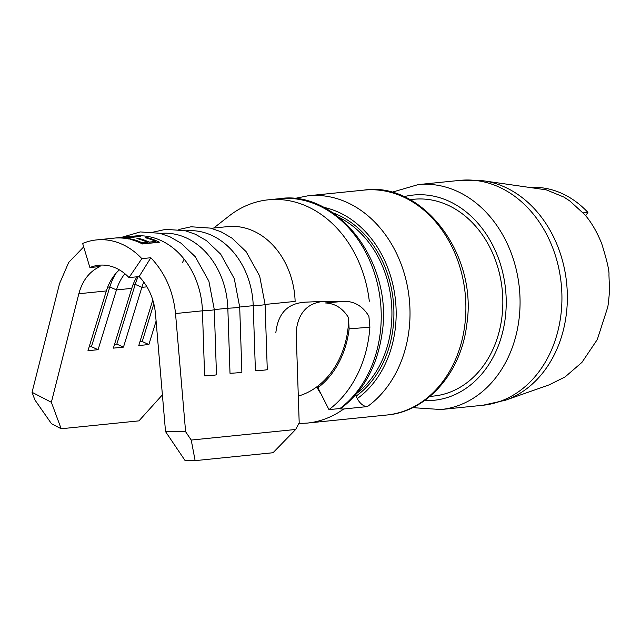 <?xml version="1.0" encoding="UTF-8"?>
<svg xmlns="http://www.w3.org/2000/svg" width="641" height="641" viewBox="0 0 641 641"><rect width="100%" height="100%" fill="white"/><g stroke="black" fill="none" stroke-linecap="round" stroke-linejoin="round"><path stroke-width="0.96" d="M267.257 369.496A15.616 0.793 178.1 0 1 267.273 369.528A15.616 0.793 178.1 0 1 264.156 370.113A15.616 0.793 178.1 0 1 255.406 370.698L253.227 305.661A74.885 59.781 -95.8 0 0 185.794 230.864M241.857 372.076A15.616 0.793 178.1 0 1 241.873 372.109A15.616 0.793 178.1 0 1 238.756 372.685A15.616 0.793 178.1 0 1 230.007 373.278L227.835 308.233A74.885 59.781 -95.8 0 0 160.394 233.436M267.273 369.528L265.094 304.491A15.616 0.793 178.1 0 1 265.094 304.491A15.616 0.793 178.1 0 1 261.985 305.068A15.616 0.793 178.1 0 1 253.227 305.661L239.702 307.031A15.616 0.793 178.1 0 1 239.702 307.063A15.616 0.793 178.1 0 1 236.585 307.648A15.616 0.793 178.1 0 1 227.835 308.233L214.302 309.611A15.616 0.793 178.1 0 1 214.302 309.643L216.474 374.681A15.616 0.793 178.1 0 1 216.474 374.681A15.616 0.793 178.1 0 1 213.365 375.265A15.616 0.793 178.1 0 1 204.607 375.85L202.436 310.813A74.885 59.781 -95.8 0 0 134.979 236.016L96.454 239.926A74.885 59.781 -95.8 0 0 82.649 243.452L89.908 267.553A49.453 39.478 84.2 0 1 99.026 265.23A49.453 39.478 84.2 0 1 128.993 277.593L139.145 276.567L150.835 257.738L141.845 258.652A74.885 59.781 -95.8 0 0 96.454 239.926M319.314 386.627L316.766 386.884A86.19 68.803 -95.8 0 0 347.863 329.762A86.19 68.803 -95.8 0 0 348.712 318.705M607.684 307.36L597.3 339.538L581.948 362.373L565.074 376.948L549.073 384.888L505.453 400.224A112.319 89.668 84.2 0 0 566.219 315.011A112.319 89.668 84.2 0 0 483.186 180.77L546.26 189.848L563.824 197.043L569.745 200.905L584.352 214.238C590.85 221.385 596.627 231.145 601.683 243.524C606.995 260.607 609.423 271.063 608.95 274.885L609.455 288.722C609.519 293.81 608.133 305.941 607.684 307.36M409.92 199.647L413.669 199.271A98.906 78.955 84.2 0 1 501.839 317.744A98.906 78.955 84.2 0 1 433.637 396.066L429.887 396.442M355.306 395.185A1.41 0.769 -125.8 0 1 356.1 396.122L357.301 398.574A9.887 5.408 54.2 0 0 367.413 406.578L343.712 408.99A113.032 90.237 84.2 0 1 307.231 423.092L386.811 415.015A113.032 90.237 84.2 0 0 464.749 325.508A113.032 90.237 84.2 0 0 363.992 190.105C421.321 181.083 478.218 253.347 466.736 324.771C460.999 373.735 426.161 411.899 386.811 415.015M369.304 301.238A113.032 90.237 -95.8 0 0 268.331 199.816A113.032 90.237 -95.8 0 0 228.941 216.105L213.717 228.028M344.666 301.294C354.93 301.494 363.006 306.494 368.895 316.293L369.889 327.182A113.032 90.237 84.2 0 1 369.088 335.211A113.032 90.237 84.2 0 1 328.969 409.631L317.888 387.725A87.601 69.933 84.2 0 0 348.984 330.051A87.601 69.933 84.2 0 0 349.129 328.857L348.424 317.495C342.751 308.281 335.059 303.433 325.348 302.953L344.666 301.294L324.114 301.342C307.4 302.816 298.081 312.976 296.15 331.822L299.195 422.86L295.669 429.462L191.226 440.055L195.128 460.639L185.089 460.575L165.53 431.601L185.61 431.73L175.522 313.537C173.286 291.415 165.058 272.81 150.835 257.738M146.925 237.555A74.885 59.781 84.2 0 1 159.337 242.242L142.406 243.957A74.885 59.781 -95.8 0 0 129.987 239.277L131.726 239.101A74.885 59.781 84.2 0 1 142.19 242.811L147.406 242.282A74.885 59.781 -95.8 0 0 136.934 238.572L138.672 238.396A74.885 59.781 84.2 0 1 149.137 242.106L155.651 241.441A74.885 59.781 -95.8 0 0 145.186 237.731L146.925 237.555L146.845 238.156M83.691 246.905L68.683 262.425L59.517 283.747L32.05 392.292L51.368 402.284L78.835 293.738C82.457 280.438 89.524 271.367 100.052 266.528L89.908 267.553M118.345 237.787A74.885 59.781 84.2 0 1 123.304 237.843L138.504 236.297A74.885 59.781 84.2 0 1 140.555 236.465L125.356 238.011A74.885 59.781 84.2 0 1 130.291 238.781L128.553 238.957A74.885 59.781 -95.8 0 0 116.606 237.963L118.873 237.923M139.145 276.567C148.536 286.519 153.968 298.802 155.451 313.417L165.53 431.601M369.889 327.182L349.129 328.857M268.331 199.816L279.332 198.694A113.032 90.237 84.2 0 1 380.089 334.097A113.032 90.237 84.2 0 1 339.97 408.517L328.969 409.631M339.97 408.517A9.887 5.368 53.1 0 0 341.597 407.908C363.816 390.665 377.309 365.819 382.084 333.36C393.558 261.929 336.661 189.672 279.332 198.694M341.244 408.141A9.887 5.392 -126.3 0 1 340.988 408.365A112.504 89.812 84.2 0 1 340.315 408.846A26.842 14.687 54.2 0 0 343.712 408.99M414.086 406.931A9.887 5.745 103.1 0 0 415.777 407.868L440.992 409.519L482.849 405.272L505.453 400.224M298.305 396.09A86.19 68.803 -95.8 0 0 316.766 386.884A26.842 14.631 53.7 0 0 320.917 393.71M182.581 262.409A74.885 59.781 84.2 0 1 184.151 259.132M211.193 228.284L227.675 226.618A74.885 59.781 84.2 0 1 295.132 301.406L265.094 304.451M304.747 302.28C287.585 303.289 277.954 313.457 275.846 332.767M51.368 402.284L61.175 428.749L51.512 423.757L34.87 399.896L32.05 392.292M143.8 282.04A49.453 39.478 -95.8 0 0 141.861 287.352L123.481 347.11L116.83 344.129L114.531 344.369M162.397 394.848L138.953 420.865L61.175 428.749M156.1 321.053L148.872 344.529L142.23 341.557L139.922 341.789M152.798 299.94L138.768 345.555L148.872 344.529M136.934 276.792A49.453 39.478 -95.8 0 0 131.75 288.37L113.369 348.135L123.481 347.11M124.891 273.715A49.453 39.478 -95.8 0 0 116.462 289.924L98.081 349.69L91.439 346.709L89.131 346.941M119.394 269.861A49.453 39.478 -95.8 0 0 106.358 290.95L87.969 350.715L98.081 349.69M185.61 431.73L191.226 440.055M295.669 429.462L273.034 452.73L195.128 460.639M115.901 273.403A57.225 45.679 -95.8 0 0 109.819 286.944L91.439 346.709M138.168 276.664A57.225 45.679 -95.8 0 0 135.219 284.372L116.83 344.129M153.856 303.754L142.23 341.557M128.993 277.593L141.845 258.652M585.634 215.753L587.901 212.403L583.07 212.892M587.901 212.403A98.906 78.955 -95.8 0 0 531.701 187.404M131.645 239.702L131.726 239.101M142.07 243.78L142.19 242.811M142.222 243.86L147.262 243.348L147.406 242.282M138.592 238.997L138.672 238.396M147.342 242.747L149 243.171L149.137 242.106M149 243.171L155.515 242.514L155.651 241.441M155.595 241.913L157.566 242.418M121.413 237.394L140.299 231.93L159.713 233.268L170.041 236.841L181.099 243.235L195.281 256.729L208.878 281.183L214.302 309.643A15.616 0.793 178.1 0 1 211.185 310.22A15.616 0.793 178.1 0 1 202.436 310.813L175.522 313.545M391.587 192.348L418.172 184.608L460.03 180.361A113.032 90.237 84.2 0 1 560.795 315.765A113.032 90.237 84.2 0 1 482.849 405.272M418.172 184.608A113.032 90.237 84.2 0 1 518.93 320.011A113.032 90.237 84.2 0 1 440.992 409.519M403.886 196.691A103.145 82.336 84.2 0 1 505.188 318.601A103.145 82.336 84.2 0 1 424.566 400.553M293.866 198.622L308.113 195.777A113.032 90.237 84.2 0 1 408.878 331.173A113.032 90.237 84.2 0 1 367.413 406.578M323.425 207.275A103.145 82.336 84.2 0 1 395.128 329.77A103.145 82.336 84.2 0 1 357.301 398.574M339.121 217.427A98.906 78.955 84.2 0 1 390.93 328.993A98.906 78.955 84.2 0 1 356.957 393.245M332.815 212.804A100.317 80.085 84.2 0 1 392.901 329.194A100.317 80.085 84.2 0 1 356.1 396.122M146.981 286.831L141.861 287.352L135.219 284.372L133.072 284.588M131.75 288.37L116.462 289.924L109.819 286.944L107.672 287.168M106.358 290.95L78.835 293.738M153.391 232.09L165.69 229.35L185.113 230.696L195.441 234.269L206.498 240.655L220.672 254.148L234.277 278.611L239.702 307.063L241.873 372.109M460.03 180.361L483.186 180.77M308.113 195.777L363.992 190.105M265.094 304.491L259.669 276.031L246.072 251.576L231.89 238.075L220.841 231.689L210.504 228.116L191.09 226.778L178.791 229.51M302.728 302.296L323.016 301.366M298.85 423.509L307.231 423.092"/></g></svg>
